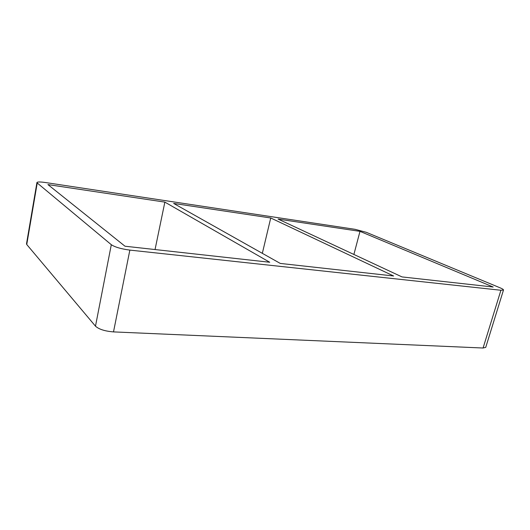 <?xml version="1.0" encoding="UTF-8"?>
<svg xmlns="http://www.w3.org/2000/svg" width="530" height="530" viewBox="0 0 530 530"><rect width="100%" height="100%" fill="white"/><g stroke="black" fill="none" stroke-linecap="round" stroke-linejoin="round"><path stroke-width="0.79" d="M280.277 263.43L173.661 203.434L270.737 217.982L393.624 275.991L280.277 263.43M164.856 202.115L269.724 262.257L124.994 246.218L47.925 184.586L164.856 202.115L155.045 249.55M262.33 253.333L270.737 217.982M402.012 276.918L278.111 219.089L359.983 231.358L493.185 287.022L402.012 276.918M353.888 254.46L359.983 231.358M129.85 250.1C121.165 248.948 114.983 247.146 111.307 244.701L95.486 326.175C98.931 329.302 104.94 331.21 113.506 331.899L129.85 250.1L500.916 290.255L483.075 348.018L485.738 347.362L503.493 290.003L500.916 290.255M95.486 326.175L26.752 244.509L37.226 182.982L111.307 244.701M37.226 182.982L36.941 182.512L26.507 243.853L26.752 244.509M483.075 348.018L113.506 331.899M36.941 182.512C37.438 181.797 40.234 181.797 45.341 182.519L355.14 229.338L366.25 232.299L500.009 287.783C502.394 288.784 503.553 289.526 503.493 290.003"/></g></svg>
